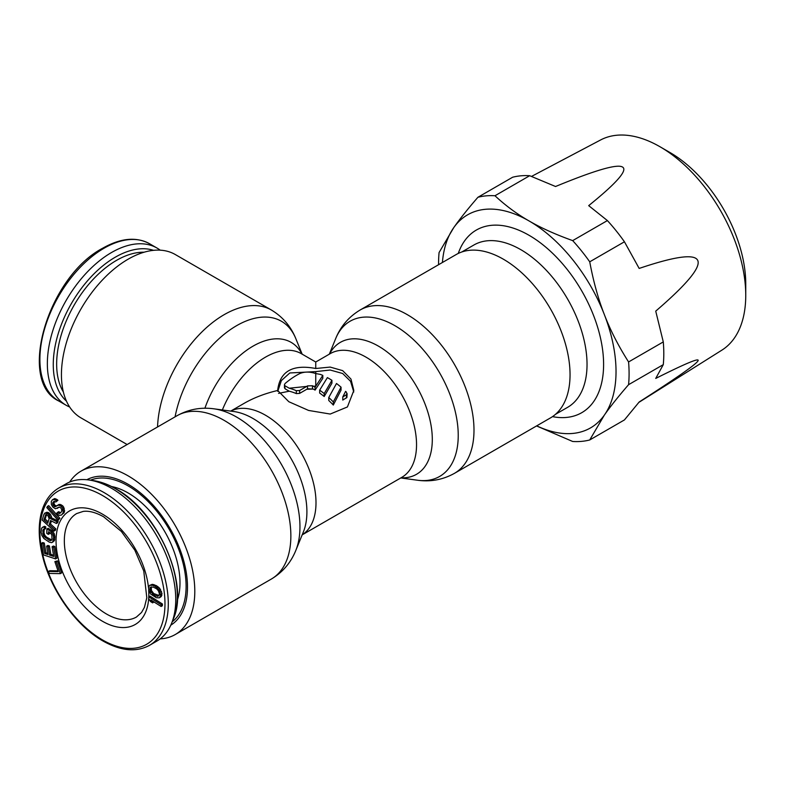 <?xml version="1.0" encoding="UTF-8"?>
<svg xmlns="http://www.w3.org/2000/svg" width="785" height="785" viewBox="0 0 785 785"><rect width="100%" height="100%" fill="white"/><g stroke="black" fill="none" stroke-linecap="round" stroke-linejoin="round"><path stroke-width="1.18" d="M177.282 600.339A73.358 42.351 -120 0 0 179.991 582.804A73.358 42.351 -120 0 0 111.568 486.533M172.2 621.798A82.003 47.345 -120 0 0 186.104 586.326A82.003 47.345 -120 0 0 152.388 506.06A82.003 47.345 -120 0 0 90.452 480.194M66.156 483.786A90.795 52.418 60 0 1 88.921 479.978A90.795 52.418 60 0 1 111.549 488.29A90.795 52.418 60 0 1 171.63 623.231A90.795 52.418 60 0 1 156.941 641.041L149.493 645.348A90.795 52.418 -120 0 0 163.408 572.599A90.795 52.418 -120 0 0 104.091 492.587A90.795 52.418 -120 0 0 58.698 488.093L66.156 483.786M58.002 570.862L49.74 570.715L48.503 571.431L49.18 573.433L60.357 573.639L56.294 561.609L54.871 561.579L58.257 571.608L48.503 571.431M60.357 573.639L61.603 572.922L57.54 560.892L54.871 561.579M55.607 558.91L56.854 558.184L54.891 546.537L53.341 546.026L52.095 546.743L53.733 556.457L49.592 555.093L48.179 546.674L46.629 546.164L48.042 554.583L44.686 553.474L43.047 543.769L41.497 543.259L43.46 554.907L55.607 558.91L53.645 547.253L52.095 546.743M47.846 553.396L45.932 552.758L44.294 543.053L42.743 542.543L41.497 543.259M53.527 555.26L50.839 554.377L49.426 545.958L47.875 545.447L46.629 546.164M52.683 542.15L54.489 540.58L54.881 536.636L54.175 533.506L52.104 530.729L48.14 528.285L46.904 529.002L46.766 533.398L48.346 534.379L48.434 531.739L50.544 533.044L51.83 535.036L51.977 539.02L51.123 540.58L49.239 540.315L43.46 535.841L42.812 530.66L43.666 529.09L44.47 529.286L44.519 527.53L43.195 527.01L41.536 528.374L41.144 532.318L41.85 535.448L43.911 538.52L49.19 542.082L51.594 542.67L52.683 542.15L53.645 537.352L52.929 534.222L50.868 531.445L46.904 529.002M44.47 529.286L45.716 528.57L45.765 526.813L44.441 526.293L42.105 527.53M51.702 539.943L46.521 537.146L44.696 535.125L43.97 532.583L44.264 529.237M48.346 534.379L49.592 533.663L49.632 532.485M54.126 531.043L54.567 529.581L49.249 524.684L50.495 520.534L56.412 523.477L56.922 521.76L50.436 518.6L48.739 514.548L45.658 512.958L43.98 514.224L42.213 520.082L54.126 531.043L55.372 530.326L55.813 528.855L50.485 523.968L51.388 520.975M56.412 523.477L57.648 522.751L58.169 521.044L51.673 517.884L50.672 514.774L48.964 512.899L46.894 512.242L44.598 513.243M57.992 520.278L59.905 518.336L48.729 505.628L47.483 506.345L46.806 507.571L57.992 520.278L58.669 519.052L47.483 506.345M55.813 501.988L57.943 500.32L57.148 499.574L54.597 498.583L52.389 499.8L51.27 501.527L51.378 504.598L52.958 507.159L55.441 508.768L58.973 507.11L60.808 507.816L61.809 509.936L61.416 511.948L59.415 513.557L57.521 512.389L56.628 513.341L59.169 515.411L61.524 515.019L63.242 512.654L62.564 508.062L61.475 506.56L58.855 505.108L54.44 506.649L52.703 504.245L52.948 502.39L53.841 501.438L55.813 501.988L56.706 501.036L54.597 499.564L52.389 499.8M56.491 506.05L54.881 505.187L53.949 503.528L54.557 501.281M61.524 515.019L64.478 511.938L63.801 507.345L62.721 505.844L60.102 504.392L56.863 505.638M60.602 512.811L58.767 511.673L57.521 512.389M57.276 508.395L59.042 507.12M161.121 606.471L162.367 605.755L162.446 604.008L150.033 596.129L148.787 596.845L148.708 598.592L150.484 601.506L152.594 602.851L150.828 599.936L161.121 606.471L161.2 604.725L148.787 596.845M152.594 602.851L153.84 602.134L153.556 601.663M159.345 597.827L161.278 596.512L161.985 593.499L159.698 588.289L156.421 585.669L152.781 584.383L149.798 585.257L148.483 587.092L148.865 590.869L150.691 594.078L156.333 597.728L159.345 597.827L160.67 595.992L159.335 590.291L155.175 586.385L152.82 585.355L149.798 585.257M48.17 521.829L45.167 519.071L46.501 514.656M159.07 595.53L153.703 593.529L151.387 590.408L151.319 586.827M57.54 560.892L56.294 561.609M49.121 518.649L47.728 523.281L43.921 519.788L45.795 514.646L48.042 515.784L49.121 518.649M154.066 595.236L150.141 591.125L150.249 587.259L153.242 587.043L156.686 588.838L158.384 590.781L159.424 593.646L158.894 595.825L155.911 596.031L154.066 595.236L155.312 594.52M54.891 546.537L53.645 547.253M44.294 543.053L43.047 543.769M45.932 552.758L44.686 553.474M49.426 545.958L48.179 546.674M50.839 554.377L49.592 555.093M52.104 530.729L50.868 531.445M53.154 531.681L51.908 532.397M54.175 533.506L52.929 534.222M54.665 535.007L53.429 535.723M54.881 536.636L53.645 537.352M54.803 539.275L53.557 539.992M54.489 540.58L53.252 541.297M44.441 526.293L43.195 527.01M45.765 526.813L44.519 527.53M43.95 529.159L43.116 529.649M44.058 529.944L42.812 530.66M43.97 532.583L42.724 533.3M44.195 533.918L42.959 534.634M44.696 535.125L43.46 535.841M45.471 536.204L44.235 536.92M46.521 537.146L45.275 537.862M50.485 539.599L49.239 540.315M51.555 539.962L50.309 540.679M50.485 523.968L49.249 524.684M55.813 528.855L54.567 529.581M46.894 512.242L45.658 512.958M48.13 512.448L46.894 513.164M48.964 512.899L47.728 513.616M49.985 513.832L48.739 514.548M50.672 514.774L49.426 515.49M51.457 516.442L50.22 517.158M51.673 517.884L50.436 518.6M58.169 521.044L56.922 521.76M46.207 514.636L45.324 515.146M45.167 519.071L43.921 519.788M59.905 518.336L58.669 519.052M57.943 500.32L56.706 501.036M54.185 501.674L52.948 502.39M53.959 502.449L52.713 503.175M53.949 503.528L52.703 504.245M54.45 504.588L53.203 505.305M54.881 505.187L53.635 505.903M55.676 505.933L54.44 506.649M56.392 506.148L55.313 506.776M59.071 504.431L57.825 505.147M60.102 504.392L58.855 505.108M61.554 504.961L60.317 505.677M62.721 505.844L61.475 506.56M63.801 507.345L62.564 508.062M64.37 508.866L63.134 509.583M64.645 510.701L63.399 511.418M64.478 511.938L63.242 512.654M63.958 513.027L62.712 513.753M59.562 512.409L58.316 513.135M60.494 512.929L59.415 513.557M54.597 498.583L53.351 499.299M55.833 498.848L54.597 499.564M57.148 499.574L55.902 500.29M162.446 604.008L161.2 604.725M152.025 584.364L150.779 585.08M152.781 584.383L151.534 585.1M154.056 584.639L152.82 585.355M156.421 585.669L155.175 586.385M157.765 586.552L156.519 587.268M158.58 587.2L157.343 587.926M159.698 588.289L158.452 589.005M160.582 589.574L159.335 590.291M161.524 591.497L160.287 592.214M161.985 593.499L160.739 594.216M161.906 595.275L160.67 595.992M161.278 596.512L160.042 597.228M153.703 593.529L152.467 594.245M157.147 595.315L155.911 596.031M158.688 595.687L157.451 596.404M151.063 587.259L149.817 587.975M150.965 588.721L149.719 589.437M151.387 590.408L150.141 591.125M152.005 591.586L150.759 592.302M160.199 250.179A90.795 52.418 120 0 0 156.941 248.011A90.795 52.418 120 0 0 111.549 252.505A90.795 52.418 120 0 0 52.242 332.516A90.795 52.418 120 0 0 66.156 405.266A90.795 52.418 120 0 0 69.659 406.993M170.806 625.164A83.975 48.484 -120 0 0 183.582 609.346A83.975 48.484 -120 0 0 187.497 587.131A83.975 48.484 -120 0 0 106.927 476.564A83.975 48.484 -120 0 0 86.841 479.733M360.158 309.987L456.213 254.526A94.308 54.45 60 0 1 528.884 279.794A94.308 54.45 60 0 1 570.047 374.7A94.308 54.45 60 0 1 550.52 417.875L454.466 473.335C442.907 479.753 430.582 482.049 417.492 480.224A89.598 51.731 60 0 0 458.234 435.41A89.598 51.731 60 0 0 406.375 333.527A89.598 51.731 60 0 0 335.695 338.561C340.67 326.315 348.825 316.787 360.158 309.987A94.308 54.45 60 0 1 432.829 335.254A94.308 54.45 60 0 1 473.993 430.16A94.308 54.45 60 0 1 454.466 473.335M157.549 426.962A94.308 54.45 120 0 1 199.93 333.929A94.308 54.45 120 0 1 271.325 309.987L175.271 254.526A94.308 54.45 120 0 0 102.599 279.794A94.308 54.45 120 0 0 61.436 374.7A94.308 54.45 120 0 0 80.963 417.875L127.131 444.526M353.77 392.019L350.581 381.333L342.662 373.503L330.161 370.02L315.747 371.609L315.747 373.552C309.722 371.58 304.345 371.609 299.635 373.631A71.464 41.262 -60 0 0 285.141 383.463L284.455 384.67L285.141 388.84L289.233 391.205A67.942 39.23 -120 0 1 296.318 393.599L299.635 393.383L306.719 389.291A135.511 110.646 0 0 1 313.254 389.066L307.504 388.761A67.942 39.23 -60 0 0 306.719 389.291M315.747 368.499L330.171 367.086L342.662 370.638L350.974 379.096L353.819 390.479L347.412 406.954L330.22 414.048L308.584 410.437L288.821 401.724L277.664 390.479C279.794 371.393 292.491 364.073 315.747 368.499L315.747 362.013L330.279 353.613A71.464 41.262 -120 0 1 385.347 372.757A71.464 41.262 -120 0 1 416.541 444.673A71.464 41.262 -120 0 1 401.743 477.388L302.166 534.879M69.659 482.059A94.308 54.45 60 0 1 80.963 471.177A94.308 54.45 60 0 1 153.634 496.444A94.308 54.45 60 0 1 194.798 591.35A94.308 54.45 60 0 1 175.271 634.525A94.308 54.45 60 0 1 160.199 638.882M322.812 375.397L315.079 387.231A71.464 41.262 -120 0 0 313.254 386.2L315.747 386.181L315.747 373.552L320.349 374.396A71.464 41.262 -120 0 1 322.812 375.397L322.812 378.291L315.079 390.106A67.942 39.23 -120 0 0 313.254 389.066M299.635 390.508L296.318 390.704A71.464 41.262 -120 0 0 289.233 388.222L306.719 386.416L299.635 390.508L299.635 393.383M319.652 390.174L327.384 377.624A71.464 41.262 -120 0 1 331.927 380.313L331.927 383.188L324.195 396.503A67.942 39.23 -120 0 0 319.652 393.059L319.652 390.174A71.464 41.262 -120 0 1 324.195 393.579L331.927 380.313M328.758 397.504L336.5 383.502A71.464 41.262 -120 0 1 341.043 387.162L341.043 390.125L333.301 405.05A67.942 39.23 -120 0 0 328.758 400.497L328.758 397.504A71.464 41.262 -120 0 1 333.301 401.94L341.043 387.162M342.77 396.955L346.901 394.413L346.44 392.186A71.464 41.262 -120 0 0 345.606 391.362L342.77 396.955L342.77 400.075L346.901 397.524L347.127 393.658M230.712 411.104L244.282 403.264C253.938 397.72 265.065 393.462 277.664 390.479L277.664 390.479M289.233 388.222L285.141 385.857M306.719 386.416A71.464 41.262 -60 0 1 307.504 385.886L312.479 385.749L312.479 388.614M313.254 386.2L312.479 385.749M315.079 387.231L315.079 390.106M278.577 393.363L289.233 391.205M277.762 391.391L281.373 380.578L289.812 372.963L315.747 371.609M284.455 384.748L284.455 387.849L285.141 388.84M324.195 393.579L324.195 396.503M333.301 401.94L333.301 405.05M531.573 176.389L600.604 139.965A121.361 70.071 60 0 1 659.94 146.716L659.94 146.716A121.361 70.071 60 0 1 745.75 295.356L745.75 283.885A107.309 61.956 -120 0 0 669.87 152.457L659.94 146.716L669.87 152.457M745.75 295.356A121.361 70.071 60 0 1 721.935 350.11L638.911 402.352M628.579 384.679L663.286 364.642L655.73 378.429C717.402 347.49 711.877 355.35 639.167 401.998L624.438 419.926L589.731 439.963L604.371 415.079C610.347 406.542 618.413 396.405 628.579 384.679A134.726 77.784 -120 0 0 629.089 373.611A134.726 77.784 -120 0 0 628.579 361.954C618.413 345.989 610.347 330.22 604.371 314.648C598.288 299.144 593.411 281.53 589.731 261.817A134.726 77.784 60 0 0 572.687 240.612L607.394 220.575L588.691 205.641C616.765 182.964 628.02 170.09 622.456 167.009C617.128 163.8 594.824 170.296 555.554 186.506L529.679 175.712A134.726 77.784 60 0 0 512.634 177.233L477.928 197.27C467.762 208.996 459.696 219.123 453.72 227.67A123.009 71.023 -120 0 0 442.406 262.504M572.687 240.612C555.594 234.489 541.042 227.935 529.051 220.938A123.009 71.023 -120 0 0 453.72 227.67L439.08 252.544A134.726 77.784 -120 0 0 438.57 263.613A134.726 77.784 -120 0 0 438.57 264.722M536.714 425.843A123.009 71.023 -120 0 0 604.371 415.079A123.009 71.023 -120 0 0 616.029 371.59A123.009 71.023 -120 0 0 604.371 314.648A123.009 71.023 -120 0 0 529.051 220.938C516.932 214.011 505.579 205.621 494.972 195.75L529.679 175.712M628.579 361.954L663.286 341.917A134.726 77.784 60 0 1 663.796 353.574A134.726 77.784 60 0 1 663.286 364.642M663.286 341.917L655.73 311.135C717.402 258.098 711.877 243.87 639.167 268.431L624.438 241.78A134.726 77.784 60 0 0 607.394 220.575M536.547 425.941L572.687 441.484A134.726 77.784 60 0 0 589.731 439.963M589.731 261.817L624.438 241.78M477.928 197.27A134.726 77.784 60 0 1 494.972 195.75M177.852 598.592A68.413 39.505 60 0 1 177.322 599.524M112.304 486.906A68.413 39.505 60 0 1 113.374 486.916M88.921 479.978L93.425 480.616A87.704 50.642 60 0 1 115.287 488.643A87.704 50.642 60 0 1 173.328 619.012L171.63 623.231M106.583 614.066A59.748 34.491 60 0 1 67.549 561.422A59.748 34.491 60 0 1 76.704 513.547L83.171 511.418C88.901 510.613 95.731 512.399 103.649 516.795L121.371 531.465L134.824 550.167L143.763 570.989L146.805 597.748L144.42 607.364L141.526 612.486L136.453 617.03A59.748 34.491 60 0 1 106.583 614.066M148.669 590.045A65.606 37.876 60 0 1 102.433 621.239A65.606 37.876 60 0 1 56.049 540.894A65.606 37.876 60 0 1 102.433 514.116A65.606 37.876 60 0 1 148.463 587.543M102.433 639.893A88.45 51.064 60 0 1 39.898 531.573A88.45 51.064 60 0 1 102.433 495.463A88.45 51.064 60 0 1 164.978 603.783A88.45 51.064 60 0 1 102.433 639.893M66.156 405.266L58.698 400.958A90.795 52.418 -60 0 1 44.784 328.209A90.795 52.418 -60 0 1 104.091 248.197A90.795 52.418 -60 0 1 149.493 243.703L156.941 248.011M153.536 250.337A87.704 50.642 120 0 0 115.287 257.186A87.704 50.642 120 0 0 59.523 329.641A87.704 50.642 120 0 0 66.47 401.145M144.097 252.221A84.672 48.886 120 0 0 116.523 260.375A84.672 48.886 120 0 0 63.379 392.029M329.523 354.055A76.165 43.98 60 0 1 389.978 354.241A76.165 43.98 60 0 1 432.299 439.423A76.165 43.98 60 0 1 400.988 477.829M302.186 534.84A71.464 41.262 -120 0 0 316.002 502.724A71.464 41.262 -120 0 0 285.455 431.505A71.464 41.262 -120 0 0 230.751 411.114M295.788 550.491L303.363 531.965A76.165 43.98 -120 0 0 306.906 511.82A76.165 43.98 -120 0 0 233.832 411.526L213.991 408.828A89.598 51.731 -120 0 1 299.958 526.794A89.598 51.731 -120 0 1 295.788 550.491C290.813 562.737 282.659 572.265 271.325 579.065A94.308 54.45 -120 0 0 290.862 535.89A94.308 54.45 -120 0 0 249.699 440.984A94.308 54.45 -120 0 0 177.027 415.726C188.577 409.309 200.901 407.003 213.991 408.828M222.361 409.966A71.464 41.262 -60 0 1 301.204 353.613L315.747 362.013M301.96 354.055A76.165 43.98 120 0 0 253.928 345.635A76.165 43.98 120 0 0 204.905 408.249M296.318 390.704L296.318 393.599M307.504 385.886L307.504 388.761M346.44 394.835L346.44 397.956M302.166 354.172L295.788 338.561A89.598 51.731 120 0 0 232.703 328.071A89.598 51.731 120 0 0 175.084 416.835M555.476 414.333L567.624 407.327A93.719 54.106 -120 0 0 582.107 332.614A93.719 54.106 -120 0 0 521.368 249.983A93.719 54.106 -120 0 0 520.759 249.64A93.719 54.106 -120 0 0 473.904 244.999L461.757 252.005M552.493 416.629A105.435 60.877 -120 0 0 602.703 350.571A105.435 60.877 -120 0 0 529.728 235.686A105.435 60.877 -120 0 0 458.273 253.437M177.861 598.533L177.322 599.475M112.343 486.926L113.432 486.926M93.425 480.616C100.715 481.686 108.173 484.404 115.787 488.8C157.481 511.153 189.705 583.216 173.328 619.012M149.493 645.348C136.296 652.472 120.772 651.01 102.923 640.972C76.675 626.214 51.692 591.576 43.067 558.115C38.681 541.444 38.043 526.617 41.144 513.635C44.137 501.762 49.985 493.245 58.698 488.093M58.698 400.958C16.819 381.324 48.013 276.585 102.923 248.089C120.772 238.041 136.296 236.589 149.493 243.703M400.772 477.947L417.492 480.224M175.271 634.525L271.325 579.065M80.963 471.177L177.027 415.726M271.325 309.987C282.659 316.787 290.813 326.315 295.788 338.561M329.317 354.172L335.695 338.561"/></g></svg>
